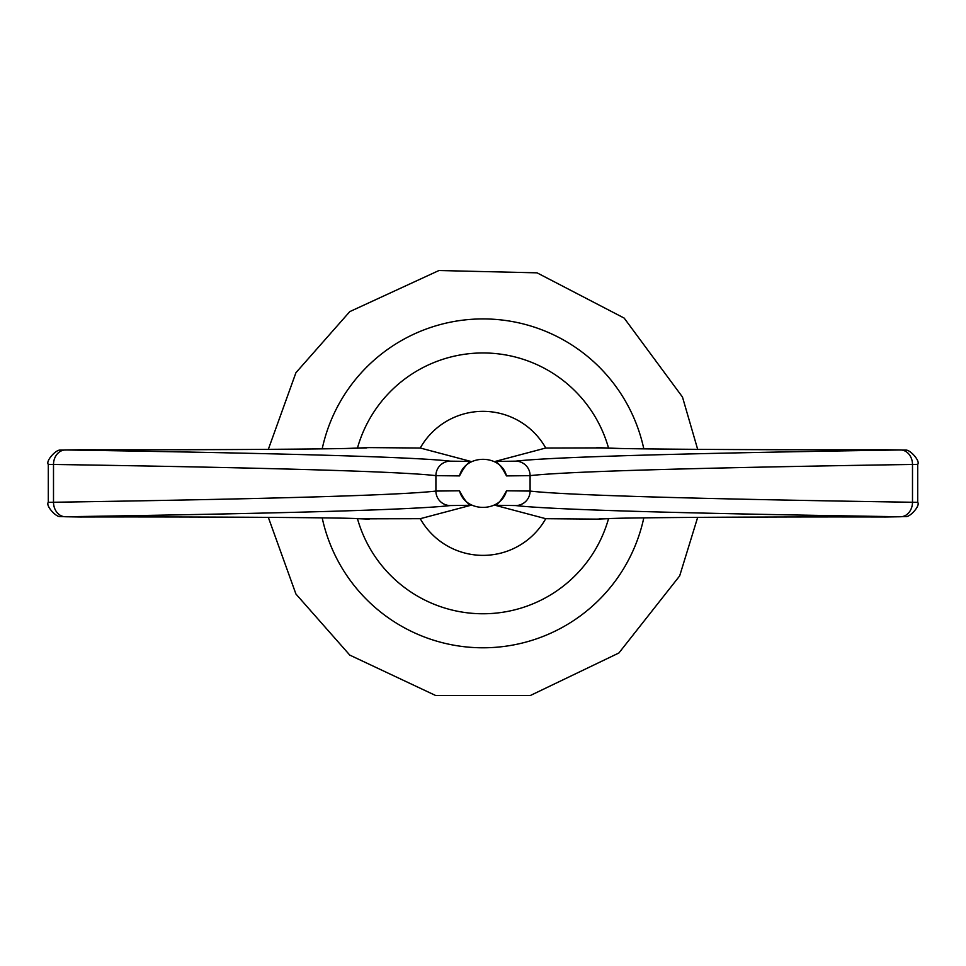 <?xml version="1.0" encoding="UTF-8"?>
<svg xmlns="http://www.w3.org/2000/svg" width="966" height="966" viewBox="0 0 966 966"><rect width="100%" height="100%" fill="white"/><g stroke="black" fill="none" stroke-linecap="round" stroke-linejoin="round"><path stroke-width="1.45" d="M357.408 518.476A130.41 130.41 0 0 0 608.592 518.476M608.592 448.248A130.41 130.41 0 0 0 357.408 448.248M599.644 518.802L620.776 518.211A14.49 12.413 89 0 1 620.522 518.211L596.807 519.116L545.742 518.694A72.003 72.003 0 0 1 420.258 518.694L366.162 518.814M459.514 490.8C465.105 512.958 500.907 512.874 506.486 490.8L530.092 491.066C565.279 495.16 692.743 498.891 912.496 502.26L917.7 502.344L917.7 464.368L912.496 464.453C692.743 467.834 565.279 471.565 530.092 475.646L506.486 475.912C500.931 453.779 465.069 453.839 459.514 475.912L435.908 475.646C400.721 471.565 273.257 467.834 53.504 464.453L48.3 464.368L48.3 502.344L53.504 502.26C273.257 498.891 400.721 495.16 435.908 491.066L459.514 490.8C463.909 499.337 467.713 504.155 470.925 505.266L450.349 505.556C414.921 509.65 286.6 513.369 65.398 516.75L80.154 516.991C175.727 516.738 298.579 517.305 345.478 518.211L369.193 519.116M420.258 518.694L470.925 505.266M620.522 518.211C667.421 517.305 790.273 516.738 885.846 516.991L900.602 516.75C679.4 513.369 551.079 509.65 515.651 505.556L495.075 505.266L545.742 518.694M495.075 505.266C498.263 504.167 502.066 499.35 506.486 490.8M366.355 447.922L345.224 448.502A14.49 12.413 -91 0 1 345.478 448.502L369.193 447.608L420.258 448.019A72.003 72.003 0 0 1 545.742 448.019L599.838 447.898M345.478 448.502C298.579 449.419 175.727 449.987 80.154 449.733L65.398 449.963C286.6 453.344 414.921 457.075 450.349 461.156L470.925 461.446L420.258 448.019M545.742 448.019L495.075 461.446L515.651 461.156C551.079 457.075 679.4 453.344 900.602 449.963L885.846 449.733C790.273 449.987 667.421 449.419 620.522 448.502L596.807 447.608M506.486 475.912C502.091 467.387 498.287 462.557 495.075 461.446M470.925 461.446C467.737 462.545 463.934 467.363 459.514 475.912M322.197 517.873A164.474 164.474 0 0 0 643.803 517.873M643.803 448.84A164.474 164.474 0 0 0 322.197 448.84M450.349 505.556A14.49 14.43 83 0 1 435.908 491.066L435.908 475.646A14.49 14.43 97 0 1 450.349 461.156M515.651 505.556A14.49 14.43 -83 0 0 530.092 491.066L530.092 475.646A14.49 14.43 -97 0 0 515.651 461.156M900.602 516.75A14.49 11.882 -89.1 0 0 912.496 502.26L912.496 464.453A14.49 11.882 -90.9 0 0 900.602 449.963M65.398 516.75A14.49 11.882 89.1 0 1 53.504 502.26L53.504 464.453A14.49 11.882 90.9 0 1 65.398 449.963M345.224 448.502C293.06 449.444 181.56 449.963 80.178 449.733A14.49 2.874 -89.9 0 1 80.178 449.733L60.121 450.12C55.823 449.552 45.426 461.253 48.3 464.368M366.355 518.802L345.224 518.211C293.06 517.269 181.56 516.762 80.178 516.991A14.49 2.874 -90.1 0 1 80.154 516.991L60.121 516.593C55.823 517.16 45.426 505.472 48.3 502.344M599.644 447.922L620.776 448.502C672.94 449.444 784.44 449.963 885.822 449.733A14.49 2.874 89.9 0 1 885.846 449.733L905.879 450.12C910.177 449.552 920.574 461.253 917.7 464.368M620.776 518.211C672.94 517.269 784.44 516.762 885.822 516.991A14.49 2.874 90.1 0 1 885.822 516.991L905.879 516.593C910.177 517.16 920.574 505.472 917.7 502.344M268.331 517.378L295.922 594.005L349.789 655.105L435.581 695.472L530.419 695.472L618.892 652.992L679.666 575.905L697.669 517.378M697.669 449.347L682.479 397.038L624.157 318.08L537.048 272.835L438.926 270.528L349.789 311.62L295.922 372.719L268.331 449.347"/></g></svg>

